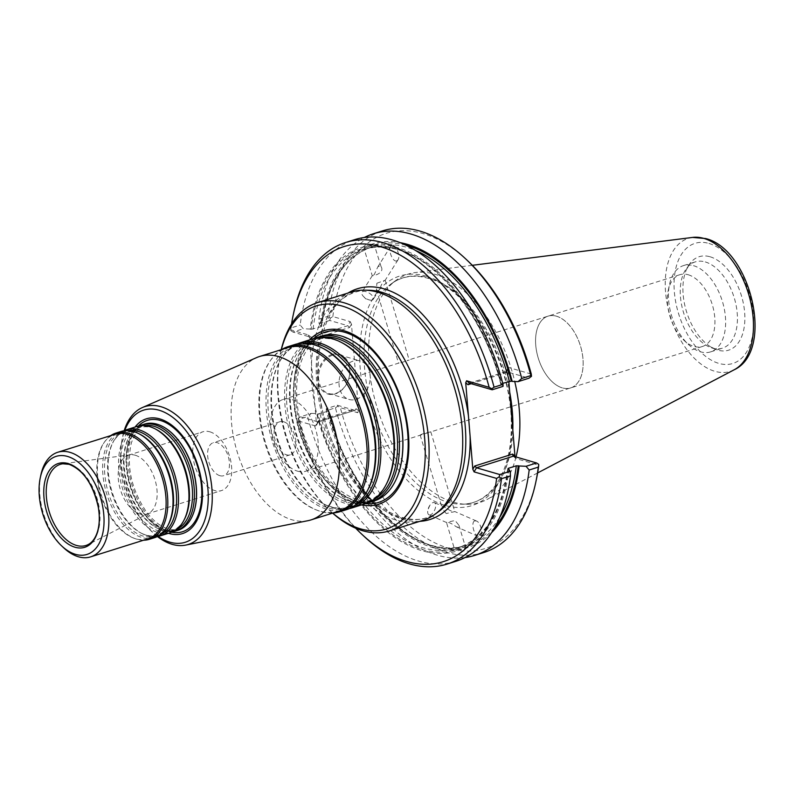 <?xml version="1.0" encoding="UTF-8"?>
<svg xmlns="http://www.w3.org/2000/svg" width="795" height="795" viewBox="0 0 795 795"><rect width="100%" height="100%" fill="white"/><g stroke="black" fill="none" stroke-linecap="round" stroke-linejoin="round"><path stroke-width="0.6" stroke-dasharray="3.98 2.98" d="M309.672 339.843A90.988 53.096 -107.5 0 0 299.934 430.979A90.988 53.096 -107.5 0 0 358.446 504.129A90.988 53.096 -107.5 0 0 361.566 504.904M281.231 349.681A119.657 69.831 -107.5 0 0 280.615 352.433A119.657 69.831 -107.5 0 0 330.531 511.215A119.657 69.831 -107.5 0 0 332.618 513.113M422.93 520.357A119.657 69.831 72.5 0 1 320.435 427.154A119.657 69.831 72.5 0 1 351.151 292.053M400.819 362.759L409.187 360.036L400.819 362.759M376.89 283.229L385.168 280.238C383.558 280.715 381.68 283.726 379.543 289.271L377.873 290.91L376.353 289.479L376.89 283.229M367.936 502.758A86.516 50.483 72.5 0 1 342.953 498.445A86.516 50.483 72.5 0 1 298.105 355.802A86.516 50.483 72.5 0 1 316.122 337.964M322.194 335.907A86.516 50.483 -107.5 0 0 296.028 418.14A86.516 50.483 -107.5 0 0 354.918 500.86A86.516 50.483 -107.5 0 0 374.087 500.969M307.923 520.695A85.661 49.986 72.5 0 1 237.596 453.2A85.661 49.986 72.5 0 1 256.636 357.591M338.7 511.195A85.661 49.986 72.5 0 1 316.599 510.052A85.661 49.986 72.5 0 1 265.321 444.475A85.661 49.986 72.5 0 1 269.853 361.357A85.661 49.986 72.5 0 1 287.313 347.773M157.46 536.565A72.246 42.165 72.5 0 1 148.476 528.208A72.246 42.165 72.5 0 1 121.585 442.676A72.246 42.165 72.5 0 1 124.169 430.681M365.243 503.752A86.516 50.483 72.5 0 1 291.129 436.366A86.516 50.483 72.5 0 1 313.349 338.69M349.353 508.601A86.516 50.483 72.5 0 1 324.37 504.288A86.516 50.483 72.5 0 1 279.522 361.646A86.516 50.483 72.5 0 1 297.539 343.808M346.66 509.595A86.516 50.483 72.5 0 1 272.556 442.209A86.516 50.483 72.5 0 1 294.766 344.533M333.085 512.964A86.516 50.483 72.5 0 1 317.781 510.499A86.516 50.483 72.5 0 1 265.997 444.266A86.516 50.483 72.5 0 1 270.568 360.314A86.516 50.483 72.5 0 1 281.708 349.542M168.47 533.296A60.152 35.099 72.5 0 1 130.966 486.719A60.152 35.099 72.5 0 1 135.07 427.064M144.571 424.083A55.68 32.486 -107.5 0 0 127.737 477A55.68 32.486 -107.5 0 0 165.638 530.235A55.68 32.486 -107.5 0 0 177.971 530.305M135.239 455.237A30.836 17.997 72.5 0 1 155.909 483.211A30.836 17.997 72.5 0 1 148.586 513.341A30.836 17.997 72.5 0 1 146.906 514.037A30.836 17.997 72.5 0 1 120.492 490.018A30.836 17.997 72.5 0 1 128.402 455.197A30.836 17.997 72.5 0 1 130.191 454.81A30.836 17.997 72.5 0 1 135.239 455.237M209.81 431.794A30.836 17.997 72.5 0 1 230.808 461.279A30.836 17.997 72.5 0 1 221.477 490.585A30.836 17.997 72.5 0 1 195.063 466.566A30.836 17.997 72.5 0 1 202.983 431.755A30.836 17.997 72.5 0 1 209.81 431.794M63.709 547.834A54.815 31.989 72.5 0 1 40.843 475.092M147.89 538.861A54.815 31.989 72.5 0 1 133.749 538.135A54.815 31.989 72.5 0 1 100.935 496.159A54.815 31.989 72.5 0 1 103.827 442.964A54.815 31.989 72.5 0 1 115.007 434.269M143.627 540.202A55.68 32.486 72.5 0 1 134.941 538.573A55.68 32.486 72.5 0 1 101.611 495.951A55.68 32.486 72.5 0 1 104.552 441.921A55.68 32.486 72.5 0 1 110.743 435.61M154.528 537.678A55.68 32.486 72.5 0 1 106.838 494.311A55.68 32.486 72.5 0 1 121.128 431.447M157.201 536.605A55.68 32.486 72.5 0 1 142.136 533.644A55.68 32.486 72.5 0 1 113.268 441.851A55.68 32.486 72.5 0 1 123.931 430.801M170.458 532.67A55.68 32.486 72.5 0 1 122.768 489.303A55.68 32.486 72.5 0 1 137.058 426.438M173.121 531.607A55.68 32.486 72.5 0 1 158.056 528.635A55.68 32.486 72.5 0 1 129.197 436.843A55.68 32.486 72.5 0 1 139.86 425.792M556.411 316.191A37.623 21.952 72.5 0 1 582.019 352.165A37.623 21.952 72.5 0 1 570.641 387.92A37.623 21.952 72.5 0 1 562.304 387.871A37.623 21.952 -107.5 0 0 570.641 387.92A37.623 21.952 -107.5 0 0 582.029 352.165A37.623 21.952 -107.5 0 0 556.411 316.181A37.623 21.952 -107.5 0 0 548.073 316.142A37.623 21.952 -107.5 0 0 536.695 351.897A37.623 21.952 -107.5 0 0 562.304 387.88A37.623 21.952 72.5 0 1 536.695 351.897A37.623 21.952 72.5 0 1 548.073 316.142A37.623 21.952 72.5 0 1 556.411 316.191M688.202 274.752A37.623 21.952 72.5 0 1 713.811 310.726A37.623 21.952 72.5 0 1 702.432 346.491A37.623 21.952 72.5 0 1 683.948 340.29A37.623 21.952 72.5 0 1 668.247 290.364A37.623 21.952 72.5 0 1 679.864 274.702A37.623 21.952 72.5 0 1 688.202 274.752M693.498 265.659A45.226 26.394 72.5 0 1 724.285 308.897A45.226 26.394 72.5 0 1 710.601 351.887A45.226 26.394 72.5 0 1 688.381 344.434A45.226 26.394 72.5 0 1 669.519 284.431A45.226 26.394 72.5 0 1 683.471 265.6A45.226 26.394 72.5 0 1 693.498 265.659M705.294 261.943A45.226 26.394 72.5 0 1 736.081 305.191A45.226 26.394 72.5 0 1 722.407 348.18A45.226 26.394 72.5 0 1 714.466 348.608A45.226 26.394 72.5 0 1 683.66 312.952A45.226 26.394 72.5 0 1 688.52 266.077A45.226 26.394 72.5 0 1 695.277 261.893A45.226 26.394 72.5 0 1 705.294 261.943M710.054 256.765A48.992 28.59 72.5 0 1 744.875 317.503A48.992 28.59 72.5 0 1 710.819 346.978A48.992 28.59 72.5 0 1 686.453 269.505A48.992 28.59 72.5 0 1 710.054 256.765M353.059 361.109A20.044 15.175 106.2 0 0 339.157 380.537A20.044 15.175 106.2 0 0 349.045 399.458A20.044 15.175 106.2 0 0 369.198 384.422A20.044 15.175 106.2 0 0 360.205 360.95A20.044 15.175 106.2 0 0 353.059 361.109M364.627 249.302L374.564 246.241M516.005 456.996A119.657 69.831 72.5 0 1 486.888 499.558A119.657 69.831 72.5 0 1 466.605 504.278A119.657 69.831 72.5 0 1 377.605 409.177A119.657 69.831 72.5 0 1 396.168 280.247A119.657 69.831 72.5 0 1 415.507 272.516A119.657 69.831 72.5 0 1 434.845 274.235A119.657 69.831 72.5 0 1 514.743 381.521M372.934 246.689L364.488 249.352A156.406 91.266 72.5 0 0 363.713 249.59L364.289 249.401L372.259 275.736C374.117 275.935 384.889 272.814 381.063 266.564L380.517 265.48L377.864 266.792L374.266 274.533L372.239 275.825M381.053 266.573L374.703 246.221A156.406 91.266 -107.5 0 1 415.944 250.654M502.758 383.299L501.257 383.776L501.089 384.363L501.963 384.621A159.109 92.846 72.5 0 0 397.103 247.543A159.109 92.846 72.5 0 0 310.219 329.06L311.084 329.319A157.778 92.071 72.5 0 1 397.202 248.815A157.778 92.071 72.5 0 1 501.089 384.363L501.257 383.776A156.406 91.266 72.5 0 0 366.614 248.765L366.257 248.855M463.088 546.185L456.419 548.351M464.837 545.698L465.632 545.459A156.406 91.266 -107.5 0 1 464.856 545.698L464.727 545.738M508.045 468.941A157.778 92.071 72.5 0 1 421.926 549.444A157.778 92.071 72.5 0 1 318.04 413.887L328.097 411.273A156.406 91.266 -107.5 0 0 462.74 546.274L454.422 548.838L446.472 522.414C448.092 521.808 451.371 523.259 456.32 526.787C458.586 527.612 459.46 527.105 458.924 525.266L455.078 520.496L446.472 522.414M319.997 413.817A156.406 91.266 72.5 0 0 454.641 548.818L454.78 548.798M332.628 355.186A20.044 15.175 106.2 0 0 318.735 374.624A20.044 15.175 106.2 0 0 328.623 393.535A20.044 15.175 106.2 0 0 348.776 378.509A20.044 15.175 106.2 0 0 339.783 355.037A20.044 15.175 106.2 0 0 332.628 355.186M311.084 329.319L321.14 326.695L321.309 326.099L321.14 326.695A156.406 91.266 -107.5 0 1 371.812 247.036A156.406 91.266 -107.5 0 1 372.587 246.798M406.046 245.218A157.778 92.071 -107.5 0 0 321.309 326.099L320.435 325.851A159.109 92.846 72.5 0 1 400.273 242.664M320.435 325.851L319.143 323.774L318.894 319.153A168.61 98.391 72.5 0 1 364.358 237.476M503.046 386.37L501.963 384.621M310.219 329.06L303.293 328.762L300.182 325.036A168.61 98.391 72.5 0 1 354.749 239.623M370.868 300.192A6.678 3.13 -147.9 0 0 372.13 300.073A6.678 3.13 -147.9 0 0 373.243 299.317A6.678 3.13 -147.9 0 0 369.248 293.116A6.678 3.13 -147.9 0 0 361.924 292.222A6.678 3.13 -147.9 0 0 363.454 296.436A6.678 3.13 -147.9 0 0 368.791 299.785A6.678 3.13 -147.9 0 0 370.868 300.192M318.894 319.153L328.007 316.291A168.61 98.391 72.5 0 1 382.574 230.868M455.893 561.31A168.61 98.391 72.5 0 1 307.605 416.58L311.332 413.38L300.47 416.799L317.96 421.857L315.575 425.961L316.46 423.964L309.354 337.478L311.67 339.405L349.581 327.48L347.822 325.712L350.217 321.617L332.847 316.579L330.313 318.159L328.007 316.291M330.313 318.159L329.696 320.455L347.822 325.712L311.014 337.289L292.878 332.032L303.293 328.762M319.143 323.774L329.696 320.455M335.43 407.825L337.716 406.205L340.34 407.686L357.7 412.714L354.779 410.29L337.289 405.221L326.298 408.68L326.318 410.697L335.43 407.825A168.61 98.391 72.5 0 0 483.718 552.555M337.289 405.221L337.716 406.205M464.996 557.563A168.61 98.391 72.5 0 1 326.318 410.697M429.28 514.941A6.678 3.26 -66.4 0 0 434.786 509.764A6.678 3.26 -66.4 0 0 434.368 502.609A6.678 3.26 -66.4 0 0 433.086 502.559A6.678 3.26 -66.4 0 0 429.896 505.262A6.678 3.26 -66.4 0 0 427.929 509.764A6.678 3.26 -66.4 0 0 429.012 514.852A6.678 3.26 -66.4 0 0 429.28 514.941M422.274 434.01L420.158 435.004L421.698 434.746L430.791 431.804L422.274 434.01M446.214 513.54L442.358 508.76L442.875 506.832L444.971 507.24C449.91 510.758 453.2 512.219 454.82 511.602L446.214 513.54M491.479 532.759A159.109 92.846 72.5 0 1 327.391 410.419L328.255 410.677A157.778 92.071 -107.5 0 0 494.758 527.363M326.298 408.68L327.391 410.419M328.097 411.273L328.255 410.677L328.097 411.273M508.919 469.189A159.109 92.846 72.5 0 1 422.026 550.716A159.109 92.846 72.5 0 1 317.165 413.639L318.04 413.887M311.332 413.38L317.165 413.639M364.06 536.347A168.61 98.391 72.5 0 1 298.612 419.402L307.605 416.58M298.612 419.402L297.996 418.697L300.47 416.799M355.196 410.28L317.96 421.857L355.196 410.28L356.269 408.789L318.358 420.714L316.46 423.964M318.308 421.877L318.358 420.714M332.151 354.411A20.73 15.691 106.2 0 0 320.673 388.407A20.73 15.691 106.2 0 0 348.488 379.662A20.73 15.691 106.2 0 0 332.151 354.411M311.67 339.405L311.282 337.428L308.092 334.854L311.282 337.428M292.878 332.032L290.751 330.601L291.199 327.868L300.182 325.036M291.199 327.868A168.61 98.391 72.5 0 1 293.723 312.634M469.517 383.21L506.335 371.633L529.003 378.201M396.675 260.909C392.869 262.39 387.861 250.216 390.683 246.341C393.754 240.825 401.396 255.016 397.977 259.866L396.675 260.909M531.269 374.067L508.721 367.538L505.809 371.772L505.948 372.785L471.216 383.707M332.847 316.579A165.181 96.394 72.5 0 1 467.42 260.522M350.217 321.617L351.479 324.231L358.585 410.717L357.7 412.714M536.327 479.693A165.181 96.394 72.5 0 1 443.262 546.443A165.181 96.394 72.5 0 1 340.34 407.686M474.923 520.844L476.473 521.013C482.038 523.09 483.718 539.109 478.083 536.297C473.492 534.667 470.809 521.54 474.923 520.844M513.292 456.211L516.213 458.645L538.752 465.174M355.733 528.238A165.181 96.394 72.5 0 1 298.214 420.933L297.996 418.697M315.575 425.961L298.214 420.933M309.354 337.478L308.38 335.023M290.751 330.601L290.722 329.826L308.092 334.854M290.722 329.826A165.181 96.394 72.5 0 1 291.536 324.052M508.81 381.401L507.836 369.536L508.721 367.538M516.213 458.645L515.051 456.728M219.877 475.688A17.311 10.106 -107.5 0 0 223.713 475.708A17.311 10.106 -107.5 0 0 228.95 459.252A17.311 10.106 -107.5 0 0 217.174 442.696A17.311 10.106 -107.5 0 0 213.328 442.676A17.311 10.106 -107.5 0 0 208.101 459.132A17.311 10.106 -107.5 0 0 219.877 475.688M283.706 421.777A17.311 10.106 72.5 0 1 295.492 438.333A17.311 10.106 72.5 0 1 290.255 454.79A17.311 10.106 72.5 0 1 286.419 454.77A17.311 10.106 72.5 0 1 274.633 438.214A17.311 10.106 72.5 0 1 279.87 421.757A17.311 10.106 72.5 0 1 283.706 421.777M297.459 471.147A37.623 21.952 -107.5 0 0 305.797 471.197A37.623 21.952 -107.5 0 0 315.456 428.714A37.623 21.952 -107.5 0 0 283.229 399.408A37.623 21.952 -107.5 0 0 271.85 435.173A37.623 21.952 -107.5 0 0 297.459 471.147M281.321 349.661A116.925 68.231 -107.5 0 0 280.158 354.58A116.925 68.231 -107.5 0 0 328.931 509.714A116.925 68.231 -107.5 0 0 332.708 513.083M158.106 536.446A69.274 40.426 72.5 0 1 147.105 526.707A69.274 40.426 72.5 0 1 121.317 444.693A69.274 40.426 72.5 0 1 124.765 430.413M365.551 503.652A89.219 52.063 72.5 0 1 358.734 502.311A89.219 52.063 72.5 0 1 300.53 427.66A89.219 52.063 72.5 0 1 313.647 338.6M373.759 499.489A85.423 49.846 72.5 0 1 341.761 497.829A85.423 49.846 72.5 0 1 297.479 356.985A85.423 49.846 72.5 0 1 322.77 337.319M342.953 498.445L341.761 497.829C361.089 507.101 376.025 502.41 386.569 483.738A85.423 49.846 72.5 0 1 295.114 442.149A85.423 49.846 72.5 0 1 333.811 339.465A85.423 49.846 72.5 0 1 342.287 342.893L334.158 339.604C314.085 335.232 305.3 343.649 297.479 356.985L298.105 355.802M355.176 505.322A85.423 49.846 72.5 0 1 323.187 503.672A85.423 49.846 72.5 0 1 278.906 362.828A85.423 49.846 72.5 0 1 304.197 343.152M324.37 504.288L323.187 503.672C342.516 512.944 357.442 508.243 367.986 489.581A85.423 49.846 72.5 0 1 276.531 447.983A85.423 49.846 72.5 0 1 315.237 345.308A85.423 49.846 72.5 0 1 323.704 348.737L315.585 345.437C295.502 341.075 286.717 349.492 278.906 362.828L279.522 361.646M171.7 532.223A58.383 34.066 72.5 0 1 132.387 486.272A58.383 34.066 72.5 0 1 138.33 426.09M192.36 515.985A55.382 32.317 72.5 0 1 165.907 529.868A55.382 32.317 72.5 0 1 126.812 467.033A55.382 32.317 72.5 0 1 157.231 424.331A55.382 32.317 72.5 0 1 164.575 427.591M130.191 454.81L62.815 463.783A42.542 24.824 72.5 0 1 69.781 464.379A42.542 24.824 72.5 0 1 98.292 502.967A42.542 24.824 72.5 0 1 88.205 544.535L148.586 513.341M160.679 534.439A54.587 31.85 72.5 0 1 140.944 533.028C152.849 538.811 162.021 535.919 168.48 524.372A54.587 31.85 72.5 0 1 110.038 497.799A54.587 31.85 72.5 0 1 134.762 432.182A54.587 31.85 72.5 0 1 140.178 434.378L135.12 432.321C124.03 430.343 116.547 433.911 112.651 443.034A54.587 31.85 72.5 0 1 128.025 430.592M142.136 533.644L140.944 533.028A54.587 31.85 72.5 0 1 112.651 443.034L113.268 441.851M176.599 529.43A54.587 31.85 72.5 0 1 156.873 528.019C168.769 533.803 177.951 530.921 184.4 519.364A54.587 31.85 72.5 0 1 125.958 492.791A54.587 31.85 72.5 0 1 150.692 427.173A54.587 31.85 72.5 0 1 156.108 429.37L151.04 427.312C139.96 425.335 132.467 428.903 128.571 438.025A54.587 31.85 72.5 0 1 143.955 425.583M158.056 528.635L156.873 528.019A54.587 31.85 72.5 0 1 128.571 438.025L129.197 436.843M396.407 478.799A86.228 50.314 72.5 0 1 303.432 442.04A86.228 50.314 72.5 0 1 341.681 336.206A86.228 50.314 72.5 0 1 353.179 341.323M708.961 243.449A62.974 36.749 72.5 0 1 750.579 343.351A62.974 36.749 72.5 0 1 682.14 323.525A62.974 36.749 72.5 0 1 708.961 243.449M734.222 369.764A69.751 40.704 72.5 0 1 670.523 317.076A69.751 40.704 72.5 0 1 692.614 237.417M313.041 329.239A156.406 91.266 72.5 0 1 363.713 249.59L364.507 249.342M512.815 430.035A117.68 68.668 72.5 0 1 460.494 504.159A117.68 68.668 72.5 0 1 372.964 410.637A117.68 68.668 72.5 0 1 391.229 283.845A117.68 68.668 72.5 0 1 429.26 277.932A117.68 68.668 72.5 0 1 509.704 392.213M458.924 525.266L465.065 545.638L465.632 545.459A156.406 91.266 -107.5 0 0 499.757 517.237M508.134 468.971A156.406 91.266 72.5 0 1 457.542 548.003A156.406 91.266 72.5 0 1 456.757 548.242M426.378 276.243A120.323 70.218 72.5 0 1 505.898 467.142A120.323 70.218 72.5 0 1 375.131 429.25A120.323 70.218 72.5 0 1 426.378 276.243M349.581 327.48L351.479 324.231M358.585 410.717L356.269 408.789M507.836 369.536L505.948 372.785M419.81 521.341A120.939 70.576 72.5 0 1 326.357 425.285A120.939 70.576 72.5 0 1 348.031 293.037M438.502 511.712A118.296 69.026 72.5 0 1 325.155 425.663A118.296 69.026 72.5 0 1 368.87 290.245C317.493 284.441 299.208 388.407 342.168 461.15C368.592 510.42 412.496 532.352 438.502 511.712M376.353 289.479L398.553 363.236M385.168 280.238L409.187 360.036M316.599 510.052L317.781 510.499M269.853 361.357L270.568 360.314M164.714 427.67L157.589 424.49C146.787 423.357 139.632 421.618 131.413 442.726C126.216 465.771 131.095 488.657 146.051 511.384C152.123 519.562 158.563 525.078 165.35 527.92C170.388 529.957 174.999 530.325 179.193 529.023C184.738 527.333 189.14 522.941 192.43 515.836M146.906 514.037L221.477 490.585M128.402 455.197L202.983 431.755M133.749 538.135L134.941 538.573M103.827 442.964L104.552 441.921M353.318 341.403L342.039 336.355C335.54 334.506 329.498 334.476 323.903 336.275L313.2 342.536L306.572 350.496C300.162 360.691 296.823 374.048 296.575 390.544C296.664 414.344 302.627 437.21 314.472 459.152C324.728 477.239 336.543 489.71 349.929 496.567C359.062 501.029 367.499 502.072 375.24 499.707C384.233 496.915 391.309 489.899 396.466 478.65M679.864 274.702L407.646 360.294M702.432 346.491L430.214 432.073M683.948 340.29L688.381 344.434M668.247 290.364L669.519 284.431M710.601 351.887L722.407 348.18M683.471 265.6L695.277 261.893M710.819 346.978L714.466 348.608M686.453 269.505L688.52 266.077M472.339 265.311L415.507 272.516M537.619 472.946L486.888 499.558M328.623 393.535L349.045 399.458M339.783 355.037L360.205 360.95M371.235 247.225L371.812 247.036C344.334 256.755 327.61 283.199 321.627 326.367M500.771 384.154C480.289 300.093 413.917 233.988 366.455 248.805M396.168 280.247L391.229 283.845C401.823 276.233 413.996 274.354 427.74 278.21C469.428 288.168 512.258 362.421 511.265 424.987C512 472.439 489.78 505.64 460.494 504.159L466.605 504.278M363.454 296.436L365.7 298.771L368.791 299.785M429.896 505.262L427.929 509.764M420.158 435.004L442.358 508.76M430.791 431.804L454.82 511.602M328.583 410.886C349.055 494.957 415.437 561.051 462.889 546.235M507.717 468.672C501.744 511.841 485.01 538.285 457.542 548.003L458.109 547.825M390.683 246.341L377.864 266.792M372.259 275.736L361.924 292.222M397.977 259.866L385.148 280.327M379.543 289.261L373.243 299.317M476.473 521.013L454.71 511.493M444.971 507.24L434.368 502.609M478.083 536.297L456.32 526.787M446.581 522.534L429.012 514.852M318.487 421.728L316.221 425.633M505.998 371.623L469.1 383.22M508.084 367.866L505.809 371.772M513.023 456.072L515.925 458.477M279.87 421.757L213.328 442.676M290.255 454.79L223.713 475.708M399.13 362.967L283.229 399.408M421.698 434.756L305.797 471.197M147.105 526.707L148.476 528.208M121.317 444.693L121.585 442.676M328.931 509.714L330.531 511.215M280.158 354.58L280.615 352.433"/><path stroke-width="1.19" d="M361.566 504.904A90.988 53.096 -107.5 0 0 401.972 401.515A90.988 53.096 -107.5 0 0 309.672 339.843M332.618 513.113A119.657 69.831 -107.5 0 0 362.808 530.772A119.657 69.831 -107.5 0 0 389.331 530.931A119.657 69.831 -107.5 0 0 425.514 417.186A119.657 69.831 -107.5 0 0 344.066 302.776A119.657 69.831 -107.5 0 0 317.553 302.617A119.657 69.831 -107.5 0 0 281.231 349.681M317.553 302.617L351.151 292.053A119.657 69.831 72.5 0 1 364.647 290.155A119.657 69.831 72.5 0 1 377.675 292.202A119.657 69.831 72.5 0 1 456.559 395.393A119.657 69.831 72.5 0 1 435.084 514.196A119.657 69.831 72.5 0 1 422.93 520.357L389.331 530.931M316.122 337.964A86.516 50.483 72.5 0 1 318.815 336.971A86.516 50.483 72.5 0 1 337.984 337.08A86.516 50.483 72.5 0 1 396.874 419.8A86.516 50.483 72.5 0 1 370.709 502.033A86.516 50.483 72.5 0 1 367.936 502.758M370.709 502.033L374.087 500.969A86.516 50.483 -107.5 0 0 396.337 478.938A86.516 50.483 -107.5 0 0 353.05 341.244A86.516 50.483 -107.5 0 0 341.363 336.017A86.516 50.483 -107.5 0 0 322.194 335.907L318.815 336.971M124.169 430.681A72.246 42.165 72.5 0 1 142.414 407.537L256.636 357.591A85.661 49.986 72.5 0 1 259.587 356.488A85.661 49.986 72.5 0 1 278.568 356.597A85.661 49.986 72.5 0 1 336.871 438.502A85.661 49.986 72.5 0 1 310.964 519.92A85.661 49.986 72.5 0 1 307.923 520.695L185.662 545.112A72.246 42.165 72.5 0 1 157.46 536.565M259.587 356.488L287.313 347.773A85.661 49.986 72.5 0 1 306.294 347.882A85.661 49.986 72.5 0 1 364.597 429.777A85.661 49.986 72.5 0 1 338.7 511.195L310.964 519.92M142.414 407.537A72.246 42.165 72.5 0 1 160.908 406.692A72.246 42.165 72.5 0 1 210.506 477.984A72.246 42.165 72.5 0 1 185.662 545.112M297.539 343.808A86.516 50.483 72.5 0 1 300.232 342.814L313.349 338.69A86.516 50.483 72.5 0 1 332.519 338.799A86.516 50.483 72.5 0 1 341.105 342.277A86.516 50.483 72.5 0 1 385.953 484.92A86.516 50.483 72.5 0 1 365.243 503.752L352.125 507.876A86.516 50.483 72.5 0 1 349.353 508.601M300.232 342.814A86.516 50.483 72.5 0 1 319.401 342.923A86.516 50.483 72.5 0 1 378.291 425.643A86.516 50.483 72.5 0 1 352.125 507.876M281.708 349.542A86.516 50.483 72.5 0 1 288.207 346.59L294.766 344.533A86.516 50.483 72.5 0 1 313.936 344.642A86.516 50.483 72.5 0 1 322.522 348.121A86.516 50.483 72.5 0 1 367.37 490.763A86.516 50.483 72.5 0 1 346.66 509.595L340.101 511.652A86.516 50.483 72.5 0 1 333.085 512.964M288.207 346.59A86.516 50.483 72.5 0 1 307.377 346.7A86.516 50.483 72.5 0 1 366.266 429.419A86.516 50.483 72.5 0 1 340.101 511.652M135.07 427.064A60.152 35.099 72.5 0 1 159.745 418.885A60.152 35.099 72.5 0 1 202.238 487.653A60.152 35.099 72.5 0 1 168.47 533.296M175.924 530.951L177.971 530.305A55.68 32.486 -107.5 0 0 192.291 516.124A55.68 32.486 -107.5 0 0 164.436 427.511A55.68 32.486 -107.5 0 0 156.913 424.152A55.68 32.486 -107.5 0 0 144.571 424.083L142.524 424.719A55.68 32.486 72.5 0 1 154.866 424.798A55.68 32.486 72.5 0 1 192.758 478.034A55.68 32.486 72.5 0 1 175.924 530.951A55.68 32.486 72.5 0 1 173.121 531.607M68.112 463.545A43.934 25.639 72.5 0 1 97.149 533.246A43.934 25.639 72.5 0 1 49.399 519.413A43.934 25.639 72.5 0 1 68.112 463.545M67.525 456.439A51.397 29.991 72.5 0 1 103.916 525.018A51.397 29.991 72.5 0 1 61.712 545.956A51.397 29.991 72.5 0 1 40.277 477.765A51.397 29.991 72.5 0 1 67.525 456.439M40.277 477.765L40.843 475.092A54.815 31.989 72.5 0 1 57.767 452.266A54.815 31.989 72.5 0 1 69.91 452.335A54.815 31.989 72.5 0 1 107.226 504.755A54.815 31.989 72.5 0 1 90.65 556.858A54.815 31.989 72.5 0 1 63.709 547.834L61.712 545.956M57.767 452.266L115.007 434.269A54.815 31.989 72.5 0 1 127.16 434.338A54.815 31.989 72.5 0 1 164.476 486.759A54.815 31.989 72.5 0 1 147.89 538.861L90.65 556.858M110.743 435.61A55.68 32.486 72.5 0 1 115.901 433.096A55.68 32.486 72.5 0 1 128.243 433.166A55.68 32.486 72.5 0 1 166.135 486.401A55.68 32.486 72.5 0 1 149.301 539.318A55.68 32.486 72.5 0 1 143.627 540.202M115.901 433.096L121.128 431.447A55.68 32.486 72.5 0 1 133.471 431.516A55.68 32.486 72.5 0 1 138.996 433.762A55.68 32.486 72.5 0 1 167.854 525.555A55.68 32.486 72.5 0 1 154.528 537.678L149.301 539.318M123.931 430.801A55.68 32.486 72.5 0 1 126.594 429.727A55.68 32.486 72.5 0 1 138.936 429.797A55.68 32.486 72.5 0 1 176.838 483.032A55.68 32.486 72.5 0 1 159.994 535.959A55.68 32.486 72.5 0 1 157.201 536.605M126.594 429.727L137.058 426.438A55.68 32.486 72.5 0 1 149.4 426.508A55.68 32.486 72.5 0 1 154.926 428.753A55.68 32.486 72.5 0 1 183.784 520.556A55.68 32.486 72.5 0 1 170.458 532.67L159.994 535.959M139.86 425.792A55.68 32.486 72.5 0 1 142.524 424.719M514.743 381.521A119.657 69.831 72.5 0 1 516.005 456.996M502.758 383.299L511.314 381.153A157.778 92.071 -107.5 0 0 406.046 245.218M400.273 242.664A159.109 92.846 72.5 0 1 512.179 381.401L511.314 381.153M531.487 376.303L529.003 378.201L518.012 381.66L521.749 378.46L530.861 375.598L531.487 376.303L531.269 374.067A165.181 96.394 72.5 0 0 467.42 260.522L465.423 258.653A168.61 98.391 72.5 0 1 530.861 375.598M364.358 237.476A168.61 98.391 72.5 0 1 373.461 233.74A168.61 98.391 72.5 0 1 521.749 378.46M518.012 381.66L512.179 381.401M291.536 324.052A165.181 96.394 72.5 0 1 293.146 315.307L293.723 312.634A168.61 98.391 72.5 0 1 345.765 242.445L354.749 239.623A168.61 98.391 72.5 0 1 503.036 384.343L503.046 386.37L492.194 389.779L469.517 383.21L468.026 384.71L465.711 382.783L472.826 469.269L474.088 471.882L476.473 467.788L499.787 474.545L510.201 471.266L508.214 468.344L516.303 465.8L519.135 465.979A159.109 92.846 72.5 0 1 491.479 532.759M373.461 233.74L382.574 230.868A168.61 98.391 72.5 0 1 465.423 258.653M474.605 555.427A168.61 98.391 72.5 0 0 529.172 470.004L538.285 467.132A168.61 98.391 72.5 0 1 535.76 482.366A168.61 98.391 72.5 0 1 483.718 552.555L474.605 555.427A168.61 98.391 72.5 0 1 464.996 557.563M535.76 482.366L536.327 479.693A165.181 96.394 72.5 0 0 538.752 465.174L538.285 467.132M538.732 464.399L536.605 462.968L513.023 456.072L512.626 454.094L514.951 456.022L508.81 381.401M529.172 470.004L526.052 466.287L536.605 462.968M519.135 465.979L526.052 466.287M508.134 468.971A156.406 91.266 72.5 0 0 508.214 468.344L508.045 468.941M499.787 474.545L499.171 476.841L501.476 478.709L510.46 475.887L510.201 471.266M510.46 475.887A168.61 98.391 72.5 0 1 455.893 561.31L446.899 564.132A168.61 98.391 72.5 0 1 364.06 536.347L362.063 534.479A165.181 96.394 72.5 0 1 355.733 528.238M501.476 478.709A168.61 98.391 72.5 0 1 446.899 564.132M345.765 242.445A168.61 98.391 72.5 0 1 494.053 387.175L503.036 384.343M494.053 387.175L491.767 388.795L492.194 389.779M499.171 476.841L496.627 478.421L474.088 471.882M496.627 478.421A165.181 96.394 72.5 0 1 362.063 534.479M293.146 315.307A165.181 96.394 72.5 0 1 386.221 248.557A165.181 96.394 72.5 0 1 489.144 387.314L491.767 388.795M469.517 383.21L466.595 380.785L489.144 387.314M513.292 456.211L476.473 467.788L474.714 466.019L512.626 454.094M466.595 380.785L465.711 382.783M515.051 456.728L514.951 456.022M332.708 513.083A116.925 68.231 -107.5 0 0 360.473 528.834A116.925 68.231 -107.5 0 0 425.226 455.177A116.925 68.231 -107.5 0 0 364.349 317.384A116.925 68.231 -107.5 0 0 281.321 349.661M124.765 430.413A69.274 40.426 72.5 0 1 159.03 410.2A69.274 40.426 72.5 0 1 208.25 497.541A69.274 40.426 72.5 0 1 158.106 536.446M313.647 338.6A89.219 52.063 72.5 0 1 344.762 332.3A89.219 52.063 72.5 0 1 407.199 428.276A89.219 52.063 72.5 0 1 365.551 503.652M322.77 337.319A85.423 49.846 72.5 0 1 336.861 338.501A85.423 49.846 72.5 0 1 394.121 416.063A85.423 49.846 72.5 0 1 373.759 499.489M341.105 342.277L342.287 342.893A85.423 49.846 72.5 0 1 386.569 483.738L385.953 484.92M304.197 343.152A85.423 49.846 72.5 0 1 318.278 344.344A85.423 49.846 72.5 0 1 375.538 421.906A85.423 49.846 72.5 0 1 355.176 505.322M322.522 348.121L323.704 348.737A85.423 49.846 72.5 0 1 367.986 489.581L367.37 490.763M138.33 426.09A58.383 34.066 72.5 0 1 160.312 420.436A58.383 34.066 72.5 0 1 201.364 484.95A58.383 34.066 72.5 0 1 171.7 532.223M164.575 427.591A55.382 32.317 72.5 0 1 164.714 427.67A55.382 32.317 72.5 0 1 192.43 515.836A55.382 32.317 72.5 0 1 192.36 515.985M88.205 544.535A42.542 24.824 72.5 0 1 49.429 512.358A42.542 24.824 72.5 0 1 62.815 463.783L69.105 464.33C83.326 469.954 93.055 484.244 98.292 507.19C99.862 516.591 99.564 524.839 97.397 531.944C95.321 538.275 92.25 542.478 88.205 544.535M138.996 433.762L140.178 434.378A54.587 31.85 72.5 0 1 168.48 524.372L167.854 525.555M128.025 430.592A54.587 31.85 72.5 0 1 137.813 431.228A54.587 31.85 72.5 0 1 174.552 481.442A54.587 31.85 72.5 0 1 160.679 534.439M154.926 428.753L156.108 429.37A54.587 31.85 72.5 0 1 184.4 519.364L183.784 520.556M143.955 425.583A54.587 31.85 72.5 0 1 153.733 426.219A54.587 31.85 72.5 0 1 190.472 476.434A54.587 31.85 72.5 0 1 176.599 529.43M353.179 341.323A86.228 50.314 72.5 0 1 353.318 341.403A86.228 50.314 72.5 0 1 396.466 478.65A86.228 50.314 72.5 0 1 396.407 478.799M703.893 238.421A69.751 40.704 72.5 0 1 750.609 301.563A69.751 40.704 72.5 0 1 734.222 369.764C775.055 350.734 750.699 249.173 705.562 238.54L692.614 237.417A69.751 40.704 72.5 0 1 703.893 238.421M509.347 381.222A156.406 91.266 -107.5 0 0 415.944 250.654M509.704 392.213A117.68 68.668 72.5 0 1 512.815 430.035M494.758 527.363A157.778 92.071 -107.5 0 0 518.26 465.731M499.757 517.237A156.406 91.266 -107.5 0 0 516.303 465.8M472.826 469.269L474.714 466.019M468.026 384.71L471.216 383.707M470.103 436.187A120.939 70.576 72.5 0 1 419.81 521.341M348.031 293.037A120.939 70.576 72.5 0 1 384.204 288.903A120.939 70.576 72.5 0 1 468.434 415.855M364.647 290.155L368.87 290.245A118.296 69.026 72.5 0 1 381.739 292.272A118.296 69.026 72.5 0 1 459.719 394.27A118.296 69.026 72.5 0 1 438.502 511.712L435.084 514.196M692.614 237.417L472.339 265.311M734.222 369.764L537.619 472.946"/></g></svg>
